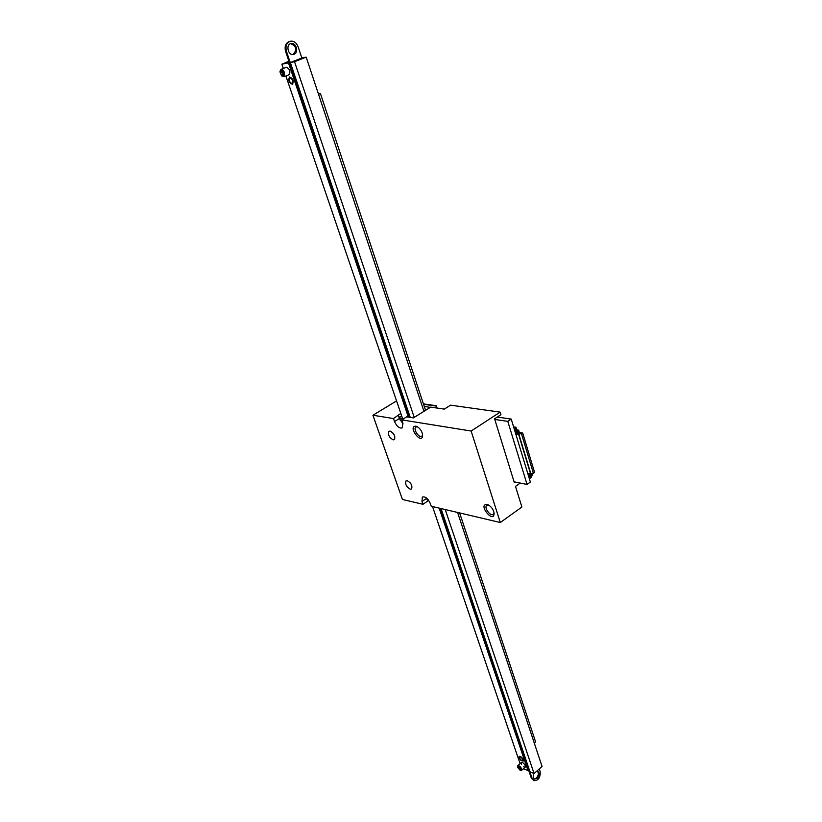 <?xml version="1.0" encoding="UTF-8"?>
<svg xmlns="http://www.w3.org/2000/svg" width="822" height="822" viewBox="0 0 822 822"><rect width="100%" height="100%" fill="white"/><g stroke="black" fill="none" stroke-linecap="round" stroke-linejoin="round"><path stroke-width="1.23" d="M422.95 504.297L427.635 501.132L426.669 498.327L421.984 501.482L422.95 504.297L402.42 499.457L372.931 415.244L393.481 418.552L400.807 413.404M427.43 500.526L428.334 499.91M407.301 480.706C411.206 483.048 412.623 485.802 411.545 488.977L410.24 489.182C406.345 486.83 404.938 484.076 406.027 480.911L407.301 480.706M390.121 431.088C394.149 433.461 395.557 436.307 394.365 439.647L393.163 439.862C389.145 437.489 387.737 434.633 388.95 431.314L390.121 431.088M487.158 504.482L488.134 504.811C491.227 506.537 493.21 509.198 494.063 512.815C494.608 525.186 476.966 503.845 487.158 504.482M415.87 426.166L417.134 426.597C420.176 428.498 422.005 431.273 422.631 434.941C422.57 446.336 406.9 425.991 415.87 426.166M403.068 423.864L399.4 418.511L394.509 421.532C396.831 426.546 399.43 428.652 402.307 427.861L402.79 422.888L401.763 419.878L471.14 431.036L500.3 522.515L431.221 506.239L430.245 503.403C427.861 498.368 425.231 496.252 422.354 497.063L421.984 501.482M394.509 421.532L393.481 418.552M401.763 419.878L406.685 416.836L413.415 417.895L430.697 407.137L444.291 409.109L450.559 405.164L500.166 412.13L471.14 431.036M520.223 483.059L515.497 486.377L521.898 507.03L500.3 522.515M396.553 400.91L372.931 415.244M500.166 412.13L500.937 414.658L494.587 418.809L514.284 482.452L514.921 482.011M401.619 415.778L399.019 417.381M399.4 418.511L398.382 415.531M410.322 482.935L411.236 484.322M393.008 433.081L394.406 435.321M488.535 505.016L486.747 505.325C483.655 507.554 490.611 516.956 493.385 514.284L494.063 512.846M417.525 426.813L415.901 427.029C412.788 428.971 419.097 438.537 421.912 436.143L422.631 434.879M290.341 62.534L301.972 57.972L306.185 57.129L294.533 61.712L290.341 62.534L410.24 417.391M441.034 508.561L529.954 771.745L534.074 773.553L542.068 766.474L457.597 512.455L534.269 743.006L535.595 741.855L459.621 512.938M306.185 57.129L423.967 411.329L318.535 94.283L320.416 93.503L318.381 93.821M294.533 61.712L414.226 417.391M445.236 509.548L534.074 773.553M320.416 93.503L425.57 410.332M410.127 417.381L286.416 51.241C285.193 46.073 286.529 42.723 290.423 41.213C293.886 40.823 296.454 42.662 298.109 46.731L301.869 58.002M409.294 417.247L285.583 51.416C284.361 46.248 285.696 42.908 289.58 41.398L290.022 41.316M539.273 768.94L540.157 771.591C540.516 777.489 538.451 780.54 533.961 780.715L532.204 778.65L440.931 508.53M533.848 780.674L531.382 778.28L440.099 508.335M290.598 43.658C296.362 46.114 297.235 49.7 293.218 54.427L293.074 54.478M294.05 54.262L293.516 54.416C288.111 55.845 285.46 44.491 290.988 43.545C296.105 42.138 299.085 52.608 294.05 54.262M537.331 771.067C538.893 773.091 538.595 775.393 536.458 777.972L534.208 778.783M536.9 771.046L537.722 771.18C539.746 772.988 539.602 775.372 537.269 778.342L534.629 779.04C533.036 777.982 532.79 776.132 533.889 773.471M280.035 71.195L280.96 69.418C282.326 69.182 283.508 70.281 284.504 72.706L283.95 76.744L281.977 76.086M282.891 73.127L281.114 71.483C280.394 73.22 280.888 74.442 282.614 75.151L282.891 73.127M283.508 73.014C281.905 69.983 280.713 69.582 279.932 71.802L281.556 75.768C283.436 76.826 284.083 75.912 283.508 73.014M517.5 766.957L517.665 765.734C519.052 765.374 520.388 766.433 521.682 768.919L521.631 770.317L520.84 770.491L520.192 770.348L520.871 769.094C519.257 766.474 518.137 765.857 517.511 767.245L520.192 770.348M520.254 768.827L518.25 767.234L520.234 769.526L520.254 768.827M408.349 417.093L288.471 62.904L281.874 64.198L288.923 61.28M520.418 756.466C522.648 757.956 523.573 759.507 523.203 761.09C520.686 760.823 519.37 759.292 519.237 756.507L520.418 756.466M289.714 76.949C293.033 78.676 293.947 81.111 292.468 84.276C289.025 82.899 288.029 80.474 289.478 77.021L289.714 76.949M521.436 764.45L521.292 762.569L522.484 762.528C524.703 764.028 525.628 765.559 525.258 767.142L523.378 766.782M286.21 67.353L286.426 67.281C289.765 69.017 290.68 71.473 289.18 74.658L289.149 74.668M528.844 770.779L523.326 768.827M528.114 770.933L439.154 508.109M281.874 64.198L283.333 68.483M285.881 75.973L402.801 419.241M432.526 506.558L520.079 763.617M288.471 62.904L289.375 62.626M402.636 422.426L399.913 419.754M402.739 419.282L399.091 417.34M401.013 416.148L401.835 416.435M423.422 403.89L436.328 405.729L436.492 407.979M423.556 404.27L435.855 406.027M436.328 405.729L437.099 408.061M498.276 416.394L499.026 417.319M516.997 432.023L518.641 432.28L516.863 433.697L518.99 432.115L519.052 431.324L517.665 431.355L516.853 430.502L517.428 430.122L514.736 430.615M515.086 431.766L517.428 430.594M518.641 432.28L518.559 431.077L515.445 432.66L515.836 434.242M515.846 434.263L516.863 433.697M516.802 433.513L515.826 433.358M527.745 473.39L530.601 473.934L534.608 472.537L522.7 433.03L519.925 432.598L518.271 433.184M518.703 432.464L516.504 434.365M518.343 433.132L519.114 431.129L518.127 429.937L517.428 430.122L518.24 430.964M530.231 473.862L528.145 474.726M528.967 473.626L528.012 474.294M518.127 429.937L516.165 429.927M514.336 429.279L516.154 428.067L516.411 428.93L514.593 430.153M516.894 429.752L516.154 428.067M516.154 427.276L513.606 426.895M514.685 430.451L516.411 428.93M516.606 429.166L516.781 429.731M529.378 478.764L531.146 477.52M528.69 475.691L532.05 474.869L531.793 475.722L528.926 477.305M529.666 475.876L531.413 474.438L532.224 474.89L531.505 477.027L529.748 478.044L529.471 477.13M529.748 478.044L529.204 478.219M529.615 475.702L528.803 474.859M531.783 473.616L532.235 474.5L531.372 476.606M528.752 476.719L528.32 475.291M515.62 433.502L515.969 434.037M530.601 473.934L518.631 434.437L516.822 434.15M530.837 473.77L518.867 434.273L522.7 433.03M533.427 473.369L521.497 433.841M528.649 475.558L528.967 476.596M424.286 406.469L430.358 407.352M425.18 409.171L426.998 409.448M494.782 419.436L507.791 421.357L527.046 484.415L514.099 481.846M497.259 417.062L511.233 419.086L507.791 421.357M511.233 419.086L530.375 482.062L527.046 484.415M285.583 51.416L286.416 51.241M531.382 778.28L532.204 778.65M291.974 83.608C293.403 81.265 292.735 79.292 289.961 77.689C288.543 80.032 289.21 82.005 291.974 83.608M521.847 760.669C523.491 760.319 523.069 759.076 520.583 756.928C518.939 757.288 519.36 758.531 521.847 760.669M516.124 431.468L516.411 432.413M515.158 431.725L515.445 432.66M515.641 431.591L515.928 432.536M530.303 475.435L531.793 475.722M529.276 478.168L528.998 477.253M530.231 477.931L529.954 477.017M528.412 474.017L528.258 473.493M531.855 475.897L531.495 476.524M531.413 474.438L530.796 473.791M289.58 41.398L290.423 41.213M283.95 76.744L289.18 74.658M280.96 69.418L286.251 67.332M521.631 770.317L525.258 767.142M517.747 765.652L521.384 762.487M289.776 76.939C288.82 81.501 289.796 83.906 292.704 84.142M519.483 756.353C518.394 756.672 519.237 758.182 522.032 760.884L523.295 760.946"/></g></svg>
